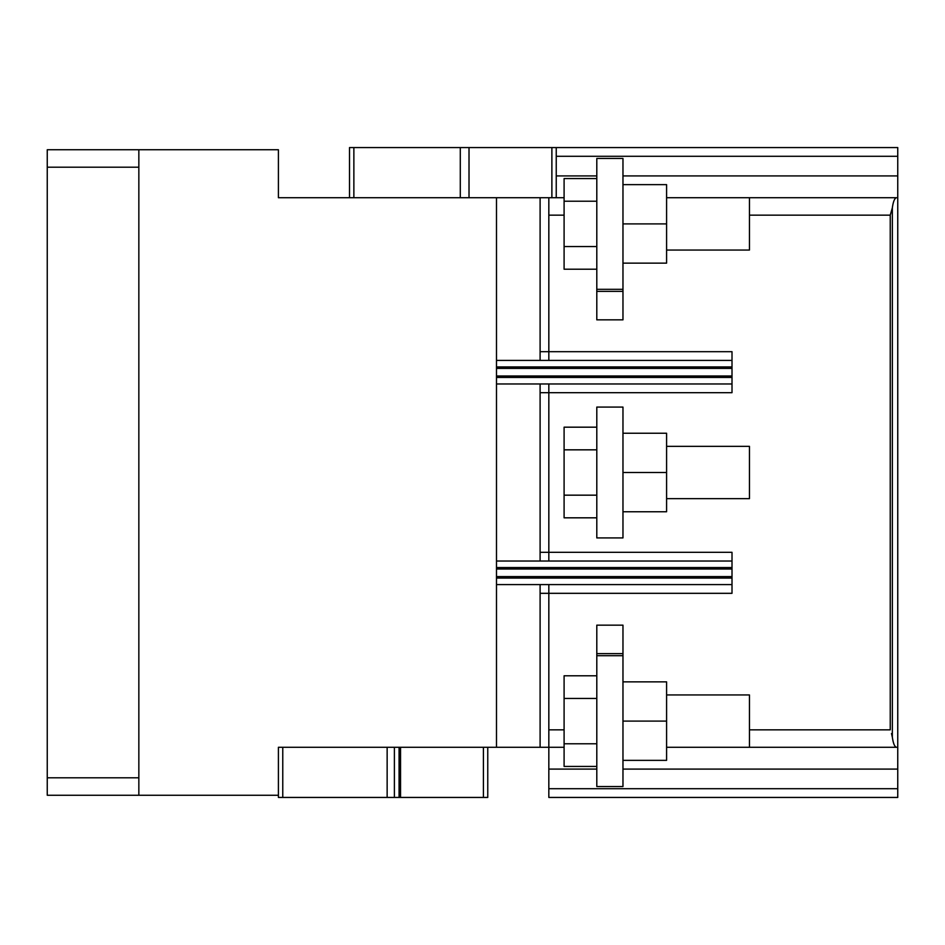 <?xml version="1.0" encoding="UTF-8"?>
<svg xmlns="http://www.w3.org/2000/svg" width="945" height="945" viewBox="0 0 945 945"><rect width="100%" height="100%" fill="white"/><g stroke="black" fill="none" stroke-linecap="round" stroke-linejoin="round"><path stroke-width="1.42" d="M47.25 777.806L47.25 795.253L138.844 795.253L138.844 149.747L47.25 149.747L47.25 777.806L138.844 777.806M487.762 747.282L487.762 797.438L278.409 797.438L278.409 795.253L138.844 795.253M138.844 149.747L278.409 149.747L278.409 197.718L496.491 197.718L496.491 747.282L278.409 747.282L278.409 764.718M278.409 795.253L278.409 747.282L282.768 747.282L282.768 797.438M278.409 180.282L278.409 197.718M564.094 747.282L496.491 747.282M548.832 360.411L548.832 197.718L496.491 197.718M540.103 747.282L540.103 584.589M540.103 561.035L540.103 383.965M540.103 360.411L540.103 197.718M400.538 747.282L400.538 797.438M596.803 769.088L548.832 769.088L548.832 584.589M548.832 561.035L548.832 383.965M556.239 197.718L556.239 147.562L469.015 147.562L469.015 197.718L469.015 147.562L349.508 147.562L349.508 197.718M548.832 769.088L548.832 797.438L897.75 797.438L897.75 769.088L622.968 769.088M496.491 569.02L732.009 569.02L732.009 593.318L548.832 593.318L548.832 729.835L564.094 729.835M564.094 215.165L548.832 215.165L548.832 351.682L732.009 351.682L732.009 375.98L496.491 375.98M749.456 729.835L890.237 729.835L890.237 215.165L892.34 207.841C893.238 201.415 894.643 198.048 896.581 197.718L897.75 197.718L897.75 747.282L896.581 747.282C894.643 746.952 893.238 743.585 892.34 737.159L891.489 733.533M897.75 747.282L897.75 769.088M896.581 747.282L749.456 747.282L749.456 694.941L666.591 694.941M896.581 197.718L749.456 197.718L749.456 250.059L666.591 250.059M564.094 197.718L548.832 197.718M622.968 175.912L897.75 175.912L897.75 197.718M897.75 175.912L897.75 147.562L556.239 147.562L897.75 147.562M548.832 593.318L540.103 593.318M540.103 552.317L732.009 552.317L732.009 569.02M732.009 375.98L732.009 392.683L540.103 392.683M540.103 351.682L548.832 351.682M732.009 584.589L496.491 584.589M732.009 561.035L496.491 561.035M732.009 383.965L496.491 383.965M732.009 360.411L496.491 360.411M596.803 407.082L596.803 537.918L622.968 537.918L622.968 407.082L596.803 407.082M666.591 498.665L749.456 498.665L749.456 446.335L666.591 446.335M596.803 517.825L564.094 517.825L564.094 495.168L596.803 495.168M596.803 449.832L564.094 449.832L564.094 495.168M596.803 427.175L564.094 427.175L564.094 449.832M622.968 433.247L666.591 433.247L666.591 511.753L622.968 511.753M666.591 472.5L622.968 472.5M596.803 655.688L596.803 625.153L622.968 625.153L622.968 786.535L596.803 786.535L596.803 655.688L622.968 655.688M666.591 747.282L749.456 747.282M596.803 766.43L564.094 766.43L564.094 743.774L596.803 743.774M596.803 698.449L564.094 698.449L564.094 743.774M596.803 675.781L564.094 675.781L564.094 698.449M622.968 681.853L666.591 681.853L666.591 760.359L622.968 760.359M666.591 721.106L622.968 721.106M596.803 291.355L596.803 319.847L622.968 319.847L622.968 291.355L596.803 291.355L596.803 158.465L622.968 158.465L622.968 289.312L596.803 289.312M622.968 289.312L622.968 291.355M666.591 197.718L749.456 197.718M596.803 269.219L564.094 269.219L564.094 246.55L596.803 246.55M596.803 201.226L564.094 201.226L564.094 246.55M596.803 178.57L564.094 178.57L564.094 201.226M622.968 184.641L666.591 184.641L666.591 263.147L622.968 263.147M666.591 223.894L622.968 223.894M138.844 167.194L47.25 167.194M483.403 797.438L483.403 747.282M394.396 747.282L394.396 797.438M399.073 797.438L399.073 747.282M387.143 747.282L387.143 797.438M551.88 197.718L551.88 147.562M460.286 147.562L460.286 197.718M353.867 147.562L353.867 197.718M897.75 788.709L548.832 788.709M890.237 215.165L749.456 215.165M556.239 175.912L596.803 175.912M897.75 156.291L556.239 156.291M892.34 737.159L892.34 207.841M732.009 578.068L496.491 578.068M732.009 576.604L496.491 576.604M496.491 567.567L732.009 567.567M732.009 377.433L496.491 377.433M496.491 368.396L732.009 368.396M496.491 366.932L732.009 366.932M596.803 653.645L622.968 653.645"/></g></svg>
